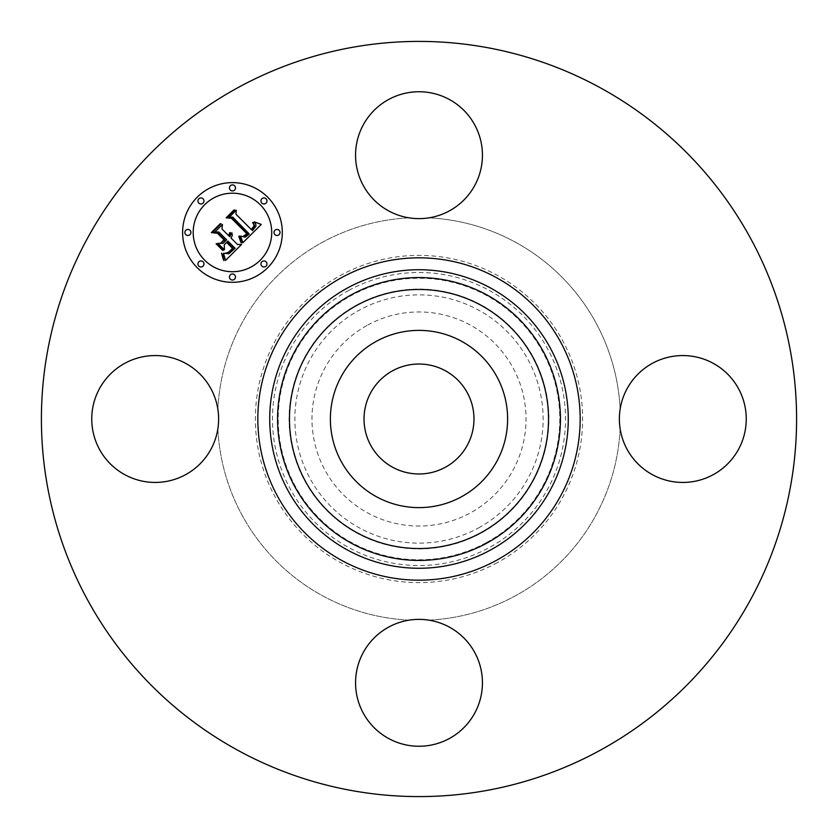 <?xml version="1.0" encoding="UTF-8"?>
<svg xmlns="http://www.w3.org/2000/svg" width="838" height="838" viewBox="0 0 838 838"><rect width="100%" height="100%" fill="white"/><g stroke="black" fill="none" stroke-linecap="round" stroke-linejoin="round"><path stroke-width="0.63" stroke-dasharray="4.19 3.14" d="M341.234 376.513A88.608 88.608 0 0 1 461.487 341.234A88.608 88.608 0 0 1 496.766 461.487A88.608 88.608 0 0 1 376.513 496.766A88.608 88.608 0 0 1 341.234 376.513M392.645 467.248A54.973 54.973 0 0 1 370.752 392.645A54.973 54.973 0 0 1 445.355 370.752A54.973 54.973 0 0 1 467.248 445.355A54.973 54.973 0 0 1 392.645 467.248M367.683 325.071A107.034 107.034 0 0 1 512.929 367.683A107.034 107.034 0 0 1 470.317 512.929A107.034 107.034 0 0 1 325.071 470.317A107.034 107.034 0 0 1 367.683 325.071M620.141 428.836A201.382 201.382 0 0 1 428.836 620.141A63.437 63.437 0 0 1 474.675 713.222A63.437 63.437 0 0 1 388.591 738.488A63.437 63.437 0 0 1 428.836 620.141A201.382 201.382 0 0 0 620.141 428.836A63.437 63.437 0 0 1 713.222 363.325A63.437 63.437 0 0 1 738.488 449.409A63.437 63.437 0 0 1 620.141 428.836M409.164 620.141A201.382 201.382 0 0 1 217.859 428.836A63.437 63.437 0 0 1 124.778 474.675A63.437 63.437 0 0 1 99.513 388.591A63.437 63.437 0 0 1 217.859 428.836A201.382 201.382 0 0 0 409.164 620.141M217.859 409.164A201.382 201.382 0 0 1 409.164 217.859A63.437 63.437 0 0 1 363.325 124.778A63.437 63.437 0 0 1 449.409 99.513A63.437 63.437 0 0 1 409.164 217.859A201.382 201.382 0 0 0 217.859 409.164M428.836 217.859A201.382 201.382 0 0 1 620.141 409.164A201.382 201.382 0 0 0 428.836 217.859M497.447 562.591A163.62 163.62 0 0 1 275.409 497.447A163.62 163.62 0 0 1 340.553 275.409A163.62 163.62 0 0 1 562.591 340.553A163.62 163.62 0 0 1 497.447 562.591M237.971 750.366A377.592 377.592 0 0 1 87.634 237.971A377.592 377.592 0 0 1 600.029 87.634A377.592 377.592 0 0 1 750.366 600.029A377.592 377.592 0 0 1 237.971 750.366M237.51 244.518L241.574 244.424L225.59 260.419L223.495 253.265L228.889 253.736L235.132 248.31L227.926 241.103L226.983 242.035L233.352 248.404L229.109 252.468L225.37 253.233L228.47 252.269L232.545 248.373L226.606 242.423L224.28 244.748L224.416 249.818L217.964 243.366L223.107 243.334L226.637 239.804L218.865 232.042L214.895 232.011L222.458 224.448L221.955 228.963L228.575 235.583L229.759 232.618L230.377 232.65L228.984 236.002L229.717 236.725L231.864 232.786L232.304 235.436L231.005 238.023L237.51 244.518M261.288 224.406L242.989 243.01L240.558 236.107L245.335 237.154L249.242 233.98L232.734 217.105L229.235 217.241L236.274 210.202L235.918 214.161L251.243 229.486L253.82 226.333L253.883 224.72L252.584 222.541L253.296 222.531L254.532 225.883L251.819 229.717L252.395 230.639L255.936 226.25L255.789 224.165L254.281 221.861L261.288 224.406M223.379 250.237L222.751 250.405L216.099 243.753L216.728 243.575L223.379 250.237M241.648 242.842L241.051 243.01L238.788 236.285L239.322 236.023L241.648 242.842M224.018 260.628L221.536 253.16L223.264 255.705L224.018 260.628M242.968 236.557L246.927 233.792L231.456 218.289L226.113 217.849L233.98 209.971L234.745 210.034L227.37 217.409L231.791 217.702L247.839 233.75L244.843 236.389L242.968 236.557M221.714 242.968L220.855 242.999L224.018 239.836L217.419 233.247L211.354 232.597L220.268 223.683L221.075 223.715L212.632 232.147L217.618 232.671L224.814 239.867L221.714 242.968M197.213 267.699A49.84 49.84 0 0 0 267.699 267.699A49.84 49.84 0 0 0 267.699 197.213A49.84 49.84 0 0 0 197.213 197.213A49.84 49.84 0 0 0 197.213 267.699M260.22 204.692A39.271 39.271 0 0 0 204.692 204.692A39.271 39.271 0 0 0 204.692 260.22A39.271 39.271 0 0 0 260.22 260.22A39.271 39.271 0 0 0 260.22 204.692M266.096 261.823A3.017 3.017 0 0 0 261.823 261.823A3.017 3.017 0 0 0 261.823 266.096A3.017 3.017 0 0 0 266.096 266.096A3.017 3.017 0 0 0 266.096 261.823M203.089 261.823A3.017 3.017 0 0 0 198.816 261.823A3.017 3.017 0 0 0 198.816 266.096A3.017 3.017 0 0 0 203.089 266.096A3.017 3.017 0 0 0 203.089 261.823M234.588 274.874A3.017 3.017 0 0 0 230.324 274.874A3.017 3.017 0 0 0 230.324 279.148A3.017 3.017 0 0 0 234.588 279.148A3.017 3.017 0 0 0 234.588 274.874M203.089 198.816A3.017 3.017 0 0 0 198.816 198.816A3.017 3.017 0 0 0 198.816 203.089A3.017 3.017 0 0 0 203.089 203.089A3.017 3.017 0 0 0 203.089 198.816M190.037 230.324A3.017 3.017 0 0 0 185.764 230.324A3.017 3.017 0 0 0 185.764 234.588A3.017 3.017 0 0 0 190.037 234.588A3.017 3.017 0 0 0 190.037 230.324M261.823 203.089A3.017 3.017 0 0 0 266.096 203.089A3.017 3.017 0 0 0 266.096 198.816A3.017 3.017 0 0 0 261.823 198.816A3.017 3.017 0 0 0 261.823 203.089M274.874 234.588A3.017 3.017 0 0 0 279.148 234.588A3.017 3.017 0 0 0 279.148 230.324A3.017 3.017 0 0 0 274.874 230.324A3.017 3.017 0 0 0 274.874 234.588M230.324 190.037A3.017 3.017 0 0 0 234.588 190.037A3.017 3.017 0 0 0 234.588 185.764A3.017 3.017 0 0 0 230.324 185.764A3.017 3.017 0 0 0 230.324 190.037M478.519 527.94A124.139 124.139 0 0 0 527.94 359.481A124.139 124.139 0 0 0 359.481 310.06A124.139 124.139 0 0 0 310.06 478.519A124.139 124.139 0 0 0 478.519 527.94M348.755 290.419A146.514 146.514 0 0 1 547.581 348.755A146.514 146.514 0 0 1 489.245 547.581A146.514 146.514 0 0 1 290.419 489.245A146.514 146.514 0 0 1 348.755 290.419M486.49 542.542A140.774 140.774 0 0 0 542.542 351.51A140.774 140.774 0 0 0 351.51 295.458A140.774 140.774 0 0 0 295.458 486.49A140.774 140.774 0 0 0 486.49 542.542M356.726 305.011A129.89 129.89 0 0 1 532.989 356.726A129.89 129.89 0 0 1 481.274 532.989A129.89 129.89 0 0 1 305.011 481.274A129.89 129.89 0 0 1 356.726 305.011"/><path stroke-width="1.26" d="M445.355 370.752A54.973 54.973 0 0 1 467.248 445.355A54.973 54.973 0 0 1 392.645 467.248A54.973 54.973 0 0 1 370.752 392.645A54.973 54.973 0 0 1 445.355 370.752M237.971 750.366A377.592 377.592 0 0 1 87.634 237.971A377.592 377.592 0 0 1 600.029 87.634A377.592 377.592 0 0 1 750.366 600.029A377.592 377.592 0 0 1 237.971 750.366M474.675 713.222A63.437 63.437 0 0 1 388.591 738.488A63.437 63.437 0 0 1 363.325 652.404A63.437 63.437 0 0 1 449.409 627.138A63.437 63.437 0 0 1 474.675 713.222M124.778 474.675A63.437 63.437 0 0 1 99.513 388.591A63.437 63.437 0 0 1 185.596 363.325A63.437 63.437 0 0 1 210.862 449.409A63.437 63.437 0 0 1 124.778 474.675M363.325 124.778A63.437 63.437 0 0 1 449.409 99.513A63.437 63.437 0 0 1 474.675 185.596A63.437 63.437 0 0 1 388.591 210.862A63.437 63.437 0 0 1 363.325 124.778M713.222 363.325A63.437 63.437 0 0 1 738.488 449.409A63.437 63.437 0 0 1 652.404 474.675A63.437 63.437 0 0 1 627.138 388.591A63.437 63.437 0 0 1 713.222 363.325M341.234 376.513A88.608 88.608 0 0 1 461.487 341.234A88.608 88.608 0 0 1 496.766 461.487A88.608 88.608 0 0 1 376.513 496.766A88.608 88.608 0 0 1 341.234 376.513M197.213 267.699A49.84 49.84 0 0 1 197.213 197.213A49.84 49.84 0 0 1 267.699 197.213A49.84 49.84 0 0 1 267.699 267.699A49.84 49.84 0 0 1 197.213 267.699M204.692 260.22A39.271 39.271 0 0 1 204.692 204.692A39.271 39.271 0 0 1 260.22 204.692A39.271 39.271 0 0 1 260.22 260.22A39.271 39.271 0 0 1 204.692 260.22M242.884 242.674L240.558 236.107L245.335 237.154L249.242 233.98L232.734 217.105L229.235 217.241L236.274 210.202L235.918 214.161L251.243 229.486L253.82 226.333L253.883 224.72L252.584 222.541L253.296 222.531L254.532 225.883L251.819 229.717L252.395 230.639L255.936 226.25L255.789 224.165L254.281 221.861L261.288 224.406L242.884 242.674M240.977 242.507L238.788 236.285L239.322 236.023L241.375 241.271L241.648 242.842L240.977 242.507M243.146 236.4L246.927 233.792L231.456 218.289L226.113 217.849L233.98 209.971L234.745 210.034L227.37 217.409L231.791 217.702L247.839 233.75L244.843 236.389L243.146 236.4M225.59 260.419L223.495 253.265L228.889 253.736L235.132 248.31L227.926 241.103L226.983 242.035L233.352 248.404L229.109 252.468L225.37 253.233L228.47 252.269L232.545 248.373L226.606 242.423L224.28 244.748L224.416 249.818L217.964 243.366L223.107 243.334L226.637 239.804L218.865 232.042L214.895 232.011L222.458 224.448L221.955 228.963L228.575 235.583L229.759 232.618L230.377 232.65L228.984 236.002L229.717 236.725L231.864 232.786L232.304 235.436L231.005 238.023L237.51 244.518L241.574 244.424L225.59 260.419M223.39 259.707L221.536 253.16L223.264 255.705L224.018 260.628L223.39 259.707M216.099 243.753L216.728 243.575L223.379 250.237L222.751 250.405L216.099 243.753M224.018 239.836L217.419 233.247L211.354 232.597L220.268 223.683L221.075 223.715L212.632 232.147L217.618 232.671L224.814 239.867L220.855 242.999L224.018 239.836M261.823 266.096A3.017 3.017 0 0 1 261.823 261.823A3.017 3.017 0 0 1 266.096 261.823A3.017 3.017 0 0 1 266.096 266.096A3.017 3.017 0 0 1 261.823 266.096M198.816 266.096A3.017 3.017 0 0 1 198.816 261.823A3.017 3.017 0 0 1 203.089 261.823A3.017 3.017 0 0 1 203.089 266.096A3.017 3.017 0 0 1 198.816 266.096M230.324 279.148A3.017 3.017 0 0 1 230.324 274.874A3.017 3.017 0 0 1 234.588 274.874A3.017 3.017 0 0 1 234.588 279.148A3.017 3.017 0 0 1 230.324 279.148M198.816 203.089A3.017 3.017 0 0 1 198.816 198.816A3.017 3.017 0 0 1 203.089 198.816A3.017 3.017 0 0 1 203.089 203.089A3.017 3.017 0 0 1 198.816 203.089M185.764 234.588A3.017 3.017 0 0 1 185.764 230.324A3.017 3.017 0 0 1 190.037 230.324A3.017 3.017 0 0 1 190.037 234.588A3.017 3.017 0 0 1 185.764 234.588M266.096 198.816A3.017 3.017 0 0 1 266.096 203.089A3.017 3.017 0 0 1 261.823 203.089A3.017 3.017 0 0 1 261.823 198.816A3.017 3.017 0 0 1 266.096 198.816M279.148 230.324A3.017 3.017 0 0 1 279.148 234.588A3.017 3.017 0 0 1 274.874 234.588A3.017 3.017 0 0 1 274.874 230.324A3.017 3.017 0 0 1 279.148 230.324M234.588 185.764A3.017 3.017 0 0 1 234.588 190.037A3.017 3.017 0 0 1 230.324 190.037A3.017 3.017 0 0 1 230.324 185.764A3.017 3.017 0 0 1 234.588 185.764M490.565 288A149.279 149.279 0 0 1 550 490.565A149.279 149.279 0 0 1 347.435 550A149.279 149.279 0 0 1 288 347.435A149.279 149.279 0 0 1 490.565 288M496.274 277.556A161.179 161.179 0 0 1 560.444 496.274A161.179 161.179 0 0 1 341.726 560.444A161.179 161.179 0 0 1 277.556 341.726A161.179 161.179 0 0 1 496.274 277.556M486.805 294.882A141.433 141.433 0 0 1 543.118 486.805A141.433 141.433 0 0 1 351.195 543.118A141.433 141.433 0 0 1 294.882 351.195A141.433 141.433 0 0 1 486.805 294.882M481.106 305.325A129.534 129.534 0 0 1 532.675 481.106A129.534 129.534 0 0 1 356.894 532.675A129.534 129.534 0 0 1 305.325 356.894A129.534 129.534 0 0 1 481.106 305.325"/></g></svg>
